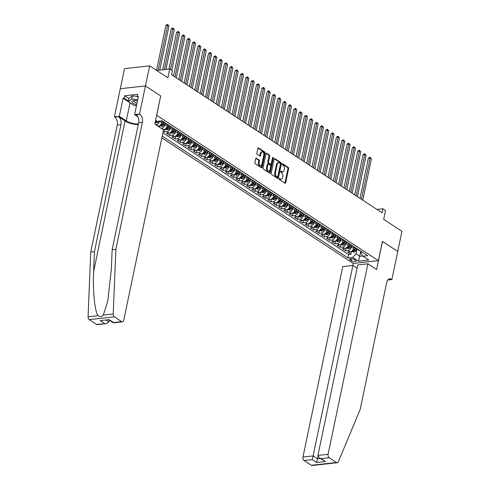 <?xml version="1.0" encoding="UTF-8"?>
<svg xmlns="http://www.w3.org/2000/svg" width="490" height="490" viewBox="0 0 490 490"><rect width="100%" height="100%" fill="white"/><g stroke="black" fill="none" stroke-linecap="round" stroke-linejoin="round"><path stroke-width="0.73" d="M279.165 178.789A0.606 0.38 83.7 0 0 279.416 179.579L284.972 183.223A0.864 0.545 83.7 0 0 285.235 183.297A0.864 0.545 83.7 0 0 285.664 182.782L288.628 168.585A0.864 0.545 83.7 0 0 288.267 167.451L282.712 163.807A0.606 0.38 83.7 0 0 282.479 164.91L283.202 165.381A2.762 1.74 83.7 0 1 284.347 169.001L284.102 170.189A2.762 1.74 83.7 0 1 282.73 171.837A2.762 1.74 83.7 0 1 281.897 171.61L281.18 171.139A0.606 0.38 83.7 0 0 280.948 172.247L281.67 172.719A2.762 1.74 83.7 0 1 282.816 176.339L282.565 177.521A2.762 1.74 83.7 0 1 281.199 179.168A2.762 1.74 83.7 0 1 280.366 178.948L279.649 178.476A0.606 0.38 83.7 0 0 279.165 178.789M256.405 158.166A0.864 0.545 83.7 0 0 256.141 158.099A0.864 0.545 83.7 0 0 255.713 158.613L254.88 162.594A0.864 0.545 83.7 0 0 255.241 163.727L261.415 167.776A0.864 0.545 83.7 0 0 261.672 167.843A0.864 0.545 83.7 0 0 262.101 167.329L265.065 153.131A0.864 0.545 83.7 0 0 264.71 151.998L258.536 147.949A0.864 0.545 83.7 0 0 258.279 147.882A0.864 0.545 83.7 0 0 257.85 148.397L256.846 153.211A0.864 0.545 83.7 0 0 257.201 154.338L259.841 156.071A0.864 0.545 83.7 0 0 260.104 156.138A0.864 0.545 83.7 0 0 260.533 155.624L261.029 153.241A2.309 1.452 83.7 0 1 262.175 151.863A2.309 1.452 83.7 0 1 263.828 155.073L261.874 164.419A2.309 1.452 83.7 0 1 260.729 165.798A2.309 1.452 83.7 0 1 259.075 162.588L259.4 161.026A0.864 0.545 83.7 0 0 259.045 159.899L255.903 158.221M160.665 96.003L156.733 115.279L378.384 260.643L382.414 241.362L397.733 251.407L401.929 231.317L383.676 219.349L385.526 210.504L382.862 208.758L382.022 212.776L171.561 74.75L172.4 70.732L169.736 68.98L156.629 70.438M160.757 95.991L145.438 85.946L149.64 65.856L167.886 77.824L169.736 68.98M271.148 173.264A0.864 0.545 83.7 0 0 271.509 174.391L277.677 178.44A0.864 0.545 83.7 0 0 277.94 178.513A0.864 0.545 83.7 0 0 278.363 177.993L281.334 163.795A0.864 0.545 83.7 0 0 280.972 162.668L274.804 158.619A0.864 0.545 83.7 0 0 274.541 158.546A0.864 0.545 83.7 0 0 274.112 159.066L271.148 173.264M269.543 173.105L263.375 169.062A0.864 0.545 83.7 0 1 263.014 167.929L265.984 153.731A0.864 0.545 83.7 0 1 266.407 153.217A0.864 0.545 83.7 0 1 266.67 153.284L269.31 155.018A0.864 0.545 83.7 0 1 269.671 156.151L268.465 161.908A0.864 0.545 83.7 0 0 268.826 163.035L270.578 164.187A0.864 0.545 83.7 0 0 270.835 164.254A0.864 0.545 83.7 0 0 271.264 163.74L272.514 157.743A0.606 0.38 83.7 0 1 273.249 158.227L270.235 172.664A0.864 0.545 83.7 0 1 269.806 173.178A0.864 0.545 83.7 0 1 269.543 173.105M120.307 88.715L124.503 68.649L149.64 65.856M159.648 125.697L159.366 127.057M163.244 131.216L164.395 131.969L164.977 129.195M170.563 126.745L170.269 128.178A3.516 2.425 123.3 0 1 166.876 131.694L169.007 133.09L166.526 133.366L169.724 135.467L170.306 132.686M175.892 130.242L175.598 131.675A3.516 2.425 123.3 0 1 172.204 135.191L174.336 136.588L171.855 136.863L175.053 138.958L175.634 136.183M181.22 133.733L180.92 135.167A3.516 2.425 123.3 0 1 177.533 138.682L179.665 140.079L177.184 140.354L180.381 142.455L180.963 139.674M186.549 137.231L186.249 138.664A3.516 2.425 123.3 0 1 182.862 142.18L184.993 143.576L182.513 143.852L185.71 145.947L186.292 143.172M191.878 140.722L191.578 142.155A3.516 2.425 123.3 0 1 188.191 145.671L190.322 147.067L187.842 147.343L191.039 149.444L191.621 146.663M197.207 144.219L196.907 145.653A3.516 2.425 123.3 0 1 193.519 149.168L195.651 150.565L193.17 150.84L196.368 152.935L196.949 150.161M202.535 147.71L202.235 149.144A3.516 2.425 123.3 0 1 198.848 152.66L200.98 154.056L198.499 154.332L201.696 156.433L202.272 153.658M207.864 151.208L207.564 152.641A3.516 2.425 123.3 0 1 204.177 156.157L206.308 157.553L203.828 157.829L207.025 159.924L207.601 157.149M213.193 154.699L212.893 156.132A3.516 2.425 123.3 0 1 209.506 159.648L211.637 161.045L209.157 161.32L212.354 163.421L212.93 160.647M218.522 158.196L218.221 159.63A3.516 2.425 123.3 0 1 214.828 163.146L216.96 164.542L214.485 164.818L217.683 166.912L218.258 164.138M223.85 161.688L223.55 163.121A3.516 2.425 123.3 0 1 220.157 166.637L222.289 168.033L219.814 168.309L223.005 170.41L223.587 167.635M229.173 165.185L228.879 166.618A3.516 2.425 123.3 0 1 225.486 170.134L227.617 171.531L225.137 171.806L228.334 173.901L228.916 171.126M234.502 168.676L234.208 170.11A3.516 2.425 123.3 0 1 230.815 173.625L232.946 175.028L230.465 175.304L233.663 177.398L234.245 174.624M239.831 172.174L239.53 173.607A3.516 2.425 123.3 0 1 236.143 177.123L238.275 178.519L235.794 178.795L238.991 180.89L239.573 178.115M245.159 175.665L244.859 177.098A3.516 2.425 123.3 0 1 241.472 180.614L243.604 182.017L241.123 182.292L244.32 184.387L244.902 181.612M250.488 179.162L250.188 180.596A3.516 2.425 123.3 0 1 246.801 184.111L248.932 185.508L246.452 185.784L249.649 187.878L250.231 185.104M255.817 182.654L255.517 184.087A3.516 2.425 123.3 0 1 252.13 187.603L254.261 189.005L251.78 189.281L254.978 191.376L255.56 188.601M261.146 186.151L260.845 187.584A3.516 2.425 123.3 0 1 257.458 191.1L259.59 192.496L257.109 192.772L260.306 194.867L260.888 192.092M266.474 189.642L266.174 191.076A3.516 2.425 123.3 0 1 262.787 194.591L264.918 195.994L262.438 196.27L265.635 198.364L266.211 195.59M271.803 193.14L271.503 194.573A3.516 2.425 123.3 0 1 268.116 198.089L270.247 199.485L267.767 199.761L270.964 201.856L271.54 199.081M277.132 196.631L276.832 198.064A3.516 2.425 123.3 0 1 273.445 201.58L275.57 202.982L273.095 203.258L276.293 205.353L276.868 202.578M282.461 200.128L282.16 201.561A3.516 2.425 123.3 0 1 278.767 205.077L280.899 206.474L278.424 206.749L281.615 208.844L282.197 206.07M287.789 203.62L287.489 205.053A3.516 2.425 123.3 0 1 284.096 208.569L286.227 209.971L283.747 210.247L286.944 212.342L287.526 209.567M293.112 207.117L292.818 208.55A3.516 2.425 123.3 0 1 289.425 212.066L291.556 213.462L289.076 213.738L292.273 215.839L292.855 213.058M298.441 210.608L298.141 212.041A3.516 2.425 123.3 0 1 294.753 215.563L296.885 216.96L294.404 217.235L297.602 219.33L298.183 216.556M303.769 214.106L303.469 215.539A3.516 2.425 123.3 0 1 300.082 219.055L302.214 220.451L299.733 220.727L302.93 222.828L303.512 220.047M309.098 217.597L308.798 219.03A3.516 2.425 123.3 0 1 305.411 222.552L307.542 223.948L305.062 224.224L308.259 226.319L308.841 223.544M314.427 221.094L314.127 222.527A3.516 2.425 123.3 0 1 310.74 226.043L312.871 227.44L310.391 227.715L313.588 229.816L314.17 227.035M319.756 224.592L319.455 226.019A3.516 2.425 123.3 0 1 316.068 229.541L318.2 230.937L315.719 231.213L318.916 233.307L319.498 230.533M325.084 228.083L324.784 229.516A3.516 2.425 123.3 0 1 321.397 233.032L323.529 234.428L321.048 234.704L324.245 236.805L324.821 234.024M330.413 231.58L330.113 233.013A3.516 2.425 123.3 0 1 326.726 236.529L328.857 237.926L326.377 238.201L329.574 240.296L330.15 237.521M335.742 235.071L335.442 236.505A3.516 2.425 123.3 0 1 332.055 240.02L334.18 241.417L331.705 241.693L334.903 243.793L335.479 241.013M341.071 238.569L340.771 240.002A3.516 2.425 123.3 0 1 337.377 243.518L339.509 244.914L337.034 245.19L340.232 247.285L340.807 244.51M346.399 242.06L346.099 243.493A3.516 2.425 123.3 0 1 342.706 247.009L344.838 248.406L342.357 248.681L345.554 250.782L348.035 250.506A3.516 2.425 -56.7 0 0 351.428 246.991L351.722 245.557M346.136 248.001L345.554 250.782M157.976 126.144L158.35 126.102A3.516 2.425 -56.7 0 0 161.743 122.586L162.043 121.153M155.845 124.748L156.218 124.705A3.516 2.425 123.3 0 0 159.611 121.189L159.63 121.085M163.305 129.642L163.678 129.599A3.516 2.425 -56.7 0 0 167.072 126.083L167.366 124.65M161.173 128.239L161.547 128.202A3.516 2.425 123.3 0 0 164.94 124.687L165.24 123.253M169.007 133.09A3.516 2.425 -56.7 0 0 172.4 129.574L172.694 128.141M174.336 136.588A3.516 2.425 -56.7 0 0 177.723 133.072L178.023 131.638M179.665 140.079A3.516 2.425 -56.7 0 0 183.052 136.563L183.352 135.13M184.993 143.576A3.516 2.425 -56.7 0 0 188.381 140.06L188.681 138.627M190.322 147.067A3.516 2.425 -56.7 0 0 193.709 143.552L194.009 142.125M195.651 150.565A3.516 2.425 -56.7 0 0 199.038 147.049L199.338 145.616M200.98 154.056A3.516 2.425 -56.7 0 0 204.367 150.54L204.667 149.113M206.308 157.553A3.516 2.425 -56.7 0 0 209.696 154.038L209.996 152.604M211.637 161.045A3.516 2.425 -56.7 0 0 215.024 157.529L215.324 156.102M216.96 164.542A3.516 2.425 -56.7 0 0 220.353 161.026L220.653 159.593M222.289 168.033A3.516 2.425 -56.7 0 0 225.682 164.518L225.982 163.09M227.617 171.531A3.516 2.425 -56.7 0 0 231.011 168.015L231.305 166.582M232.946 175.028A3.516 2.425 -56.7 0 0 236.333 171.506L236.633 170.079M238.275 178.519A3.516 2.425 -56.7 0 0 241.662 175.004L241.962 173.57M243.604 182.017A3.516 2.425 -56.7 0 0 246.991 178.495L247.291 177.068M248.932 185.508A3.516 2.425 -56.7 0 0 252.319 181.992L252.62 180.559M254.261 189.005A3.516 2.425 -56.7 0 0 257.648 185.483L257.948 184.056M259.59 192.496A3.516 2.425 -56.7 0 0 262.977 188.981L263.277 187.548M264.918 195.994A3.516 2.425 -56.7 0 0 268.306 192.478L268.606 191.045M270.247 199.485A3.516 2.425 -56.7 0 0 273.634 195.969L273.935 194.536M275.57 202.982A3.516 2.425 -56.7 0 0 278.963 199.467L279.263 198.034M280.899 206.474A3.516 2.425 -56.7 0 0 284.292 202.958L284.592 201.525M286.227 209.971A3.516 2.425 -56.7 0 0 289.621 206.455L289.915 205.022M291.556 213.462A3.516 2.425 -56.7 0 0 294.949 209.947L295.243 208.513M296.885 216.96A3.516 2.425 -56.7 0 0 300.272 213.444L300.572 212.011M302.214 220.451A3.516 2.425 -56.7 0 0 305.601 216.935L305.901 215.502M307.542 223.948A3.516 2.425 -56.7 0 0 310.93 220.433L311.23 218.999M312.871 227.44A3.516 2.425 -56.7 0 0 316.258 223.924L316.558 222.491M318.2 230.937A3.516 2.425 -56.7 0 0 321.587 227.421L321.887 225.988M323.529 234.428A3.516 2.425 -56.7 0 0 326.916 230.913L327.216 229.479M328.857 237.926A3.516 2.425 -56.7 0 0 332.245 234.41L332.545 232.977M334.18 241.417A3.516 2.425 -56.7 0 0 337.573 237.901L337.873 236.468M339.509 244.914A3.516 2.425 -56.7 0 0 342.902 241.399L343.202 239.965M344.838 248.406A3.516 2.425 -56.7 0 0 348.231 244.89L348.525 243.463M355.55 260.362L354.374 259.596A2.726 0.98 -168.2 0 0 351.489 258.732A2.726 0.98 -168.2 0 0 349.603 259.271A2.726 0.98 -168.2 0 0 350.166 260.061L351.336 260.833A2.726 0.98 -168.2 0 0 354.221 261.691A2.726 0.98 -168.2 0 0 356.114 261.152A2.726 0.98 -168.2 0 0 355.55 260.362M161.847 137.911L353.247 263.436L378.384 260.643M162.221 136.122L347.906 257.905L352.659 257.373L356.046 253.857L357.051 249.049M155.606 120.222L157.315 121.342L162.074 120.816L367.739 255.7L362.986 256.227L368.848 260.074L358.521 261.219L352.659 257.373M162.925 132.747L348.611 254.524L350.883 254.273L347.686 252.179L350.166 251.903A3.516 2.425 -56.7 0 0 353.56 248.387L353.854 246.954M356.451 248.289A3.516 2.425 -56.7 0 0 357.106 249.085A3.516 2.425 -56.7 0 0 358.092 249.373M357.106 249.085L359.237 250.482A3.516 2.425 -56.7 0 0 360.224 250.77M342.706 247.009L340.232 247.285M337.377 243.518L334.903 243.793M332.055 240.02L329.574 240.296M326.726 236.529L324.245 236.805M321.397 233.032L318.916 233.307M316.068 229.541L313.588 229.816M310.74 226.043L308.259 226.319M305.411 222.552L302.93 222.828M300.082 219.055L297.602 219.33M294.753 215.563L292.273 215.839M289.425 212.066L286.944 212.342M284.096 208.569L281.615 208.844M278.767 205.077L276.293 205.353M273.445 201.58L270.964 201.856M268.116 198.089L265.635 198.364M262.787 194.591L260.306 194.867M257.458 191.1L254.978 191.376M252.13 187.603L249.649 187.878M246.801 184.111L244.32 184.387M241.472 180.614L238.991 180.89M236.143 177.123L233.663 177.398M230.815 173.625L228.334 173.901M225.486 170.134L223.005 170.41M220.157 166.637L217.683 166.912M214.828 163.146L212.354 163.421M209.506 159.648L207.025 159.924M204.177 156.157L201.696 156.433M198.848 152.66L196.368 152.935M193.519 149.168L191.039 149.444M188.191 145.671L185.71 145.947M182.862 142.18L180.381 142.455M177.533 138.682L175.053 138.958M172.204 135.191L169.724 135.467M166.876 131.694L164.395 131.969M356.046 253.857L359.776 256.307L362.802 255.97M360.848 251.18L358.521 261.219M361.32 251.486L360.94 253.312L362.986 256.227M382.862 208.758L376.902 209.42M351.465 251.499L350.883 254.273M348.611 254.524L347.906 257.905M352.763 245.876A3.516 2.425 123.3 0 1 351.777 245.588L353.909 246.991A3.516 2.425 -56.7 0 0 354.895 247.272M347.435 242.385A3.516 2.425 123.3 0 1 346.448 242.097L348.58 243.493A3.516 2.425 -56.7 0 0 349.566 243.781M351.777 245.588A3.516 2.425 123.3 0 1 351.122 244.798M342.112 238.887A3.516 2.425 123.3 0 1 341.12 238.599L343.251 240.002A3.516 2.425 -56.7 0 0 344.237 240.284M346.448 242.097A3.516 2.425 123.3 0 1 345.793 241.3M336.783 235.396A3.516 2.425 123.3 0 1 335.791 235.108L337.922 236.505A3.516 2.425 -56.7 0 0 338.915 236.793M341.12 238.599A3.516 2.425 123.3 0 1 340.464 237.809M331.454 231.899A3.516 2.425 123.3 0 1 330.462 231.611L332.594 233.013A3.516 2.425 -56.7 0 0 333.586 233.295M335.791 235.108A3.516 2.425 123.3 0 1 335.135 234.312M326.126 228.407A3.516 2.425 123.3 0 1 325.133 228.12L327.265 229.516A3.516 2.425 -56.7 0 0 328.257 229.804M330.462 231.611A3.516 2.425 123.3 0 1 329.807 230.821M320.797 224.91A3.516 2.425 123.3 0 1 319.805 224.622L321.936 226.025A3.516 2.425 -56.7 0 0 322.928 226.307M325.133 228.12A3.516 2.425 123.3 0 1 324.478 227.323M315.468 221.419A3.516 2.425 123.3 0 1 314.482 221.131L316.607 222.527A3.516 2.425 -56.7 0 0 317.6 222.815M319.805 224.622A3.516 2.425 123.3 0 1 319.149 223.832M310.139 217.921A3.516 2.425 123.3 0 1 309.153 217.633L311.285 219.03A3.516 2.425 -56.7 0 0 312.271 219.318M314.482 221.131A3.516 2.425 123.3 0 1 313.821 220.335M304.811 214.43A3.516 2.425 123.3 0 1 303.825 214.142L305.956 215.539A3.516 2.425 -56.7 0 0 306.942 215.827M309.153 217.633A3.516 2.425 123.3 0 1 308.492 216.843M299.482 210.933A3.516 2.425 123.3 0 1 298.496 210.645L300.627 212.041A3.516 2.425 -56.7 0 0 301.613 212.329M303.825 214.142A3.516 2.425 123.3 0 1 303.163 213.346M294.153 207.442A3.516 2.425 123.3 0 1 293.167 207.154L295.299 208.55A3.516 2.425 -56.7 0 0 296.285 208.838M298.496 210.645A3.516 2.425 123.3 0 1 297.84 209.855M288.824 203.944A3.516 2.425 123.3 0 1 287.838 203.656L289.97 205.053A3.516 2.425 -56.7 0 0 290.956 205.341M293.167 207.154A3.516 2.425 123.3 0 1 292.512 206.357M283.502 200.447A3.516 2.425 123.3 0 1 282.51 200.165L284.641 201.561A3.516 2.425 -56.7 0 0 285.627 201.849M287.838 203.656A3.516 2.425 123.3 0 1 287.183 202.866M278.173 196.956A3.516 2.425 123.3 0 1 277.181 196.668L279.312 198.064A3.516 2.425 -56.7 0 0 280.305 198.352M282.51 200.165A3.516 2.425 123.3 0 1 281.854 199.369M272.844 193.458A3.516 2.425 123.3 0 1 271.852 193.176L273.983 194.573A3.516 2.425 -56.7 0 0 274.976 194.861M277.181 196.668A3.516 2.425 123.3 0 1 276.525 195.878M267.516 189.967A3.516 2.425 123.3 0 1 266.523 189.679L268.655 191.076A3.516 2.425 -56.7 0 0 269.647 191.363M271.852 193.176A3.516 2.425 123.3 0 1 271.197 192.38M262.187 186.47A3.516 2.425 123.3 0 1 261.195 186.188L263.326 187.584A3.516 2.425 -56.7 0 0 264.318 187.872M266.523 189.679A3.516 2.425 123.3 0 1 265.868 188.889M256.858 182.978A3.516 2.425 123.3 0 1 255.872 182.69L257.997 184.087A3.516 2.425 -56.7 0 0 258.99 184.375M261.195 186.188A3.516 2.425 123.3 0 1 260.539 185.392M251.529 179.481A3.516 2.425 123.3 0 1 250.543 179.199L252.675 180.596A3.516 2.425 -56.7 0 0 253.661 180.883M255.872 182.69A3.516 2.425 123.3 0 1 255.21 181.9M246.201 175.99A3.516 2.425 123.3 0 1 245.214 175.702L247.346 177.098A3.516 2.425 -56.7 0 0 248.332 177.386M250.543 179.199A3.516 2.425 123.3 0 1 249.882 178.403M240.872 172.492A3.516 2.425 123.3 0 1 239.886 172.211L242.017 173.607A3.516 2.425 -56.7 0 0 243.003 173.895M245.214 175.702A3.516 2.425 123.3 0 1 244.553 174.912M235.543 169.001A3.516 2.425 123.3 0 1 234.557 168.713L236.688 170.11A3.516 2.425 -56.7 0 0 237.675 170.398M239.886 172.211A3.516 2.425 123.3 0 1 239.23 171.414M230.214 165.504A3.516 2.425 123.3 0 1 229.228 165.222L231.36 166.618A3.516 2.425 -56.7 0 0 232.346 166.906M234.557 168.713A3.516 2.425 123.3 0 1 233.902 167.923M224.886 162.012A3.516 2.425 123.3 0 1 223.899 161.725L226.031 163.121A3.516 2.425 -56.7 0 0 227.017 163.409M229.228 165.222A3.516 2.425 123.3 0 1 228.573 164.426M219.563 158.515A3.516 2.425 123.3 0 1 218.571 158.227L220.702 159.63A3.516 2.425 -56.7 0 0 221.694 159.911M223.899 161.725A3.516 2.425 123.3 0 1 223.244 160.934M214.234 155.024A3.516 2.425 123.3 0 1 213.242 154.736L215.373 156.132A3.516 2.425 -56.7 0 0 216.366 156.42M218.571 158.227A3.516 2.425 123.3 0 1 217.915 157.437M208.905 151.526A3.516 2.425 123.3 0 1 207.913 151.239L210.045 152.641A3.516 2.425 -56.7 0 0 211.037 152.923M213.242 154.736A3.516 2.425 123.3 0 1 212.587 153.946M203.577 148.035A3.516 2.425 123.3 0 1 202.584 147.747L204.716 149.144A3.516 2.425 -56.7 0 0 205.708 149.432M207.913 151.239A3.516 2.425 123.3 0 1 207.258 150.448M198.248 144.538A3.516 2.425 123.3 0 1 197.256 144.25L199.387 145.653A3.516 2.425 -56.7 0 0 200.379 145.934M202.584 147.747A3.516 2.425 123.3 0 1 201.929 146.951M192.919 141.047A3.516 2.425 123.3 0 1 191.933 140.759L194.065 142.155A3.516 2.425 -56.7 0 0 195.051 142.443M197.256 144.25A3.516 2.425 123.3 0 1 196.6 143.46M187.59 137.549A3.516 2.425 123.3 0 1 186.604 137.261L188.736 138.664A3.516 2.425 -56.7 0 0 189.722 138.946M191.933 140.759A3.516 2.425 123.3 0 1 191.272 139.962M182.262 134.058A3.516 2.425 123.3 0 1 181.275 133.77L183.407 135.167A3.516 2.425 -56.7 0 0 184.393 135.454M186.604 137.261A3.516 2.425 123.3 0 1 185.943 136.471M176.933 130.561A3.516 2.425 123.3 0 1 175.947 130.273L178.078 131.675A3.516 2.425 -56.7 0 0 179.064 131.957M181.275 133.77A3.516 2.425 123.3 0 1 180.62 132.974M171.604 127.069A3.516 2.425 123.3 0 1 170.618 126.781L172.75 128.178A3.516 2.425 -56.7 0 0 173.736 128.466M175.947 130.273A3.516 2.425 123.3 0 1 175.291 129.483M166.275 123.572A3.516 2.425 123.3 0 1 165.289 123.284L167.421 124.687A3.516 2.425 -56.7 0 0 168.407 124.968M170.618 126.781A3.516 2.425 123.3 0 1 169.963 125.985M161.602 120.865L162.092 121.189A3.516 2.425 -56.7 0 0 163.084 121.477M165.289 123.284A3.516 2.425 123.3 0 1 164.634 122.494M155.41 121.146A3.516 2.425 -56.7 0 0 155.912 120.418M279.19 178.697L279.686 179.022A2.762 1.74 83.7 0 0 280.519 179.248L281.199 179.168M282.73 171.837L282.05 171.91A2.762 1.74 83.7 0 1 281.217 171.69L280.721 171.365M284.862 183.156A0.864 0.545 83.7 0 0 284.984 182.856L287.949 168.658A0.864 0.545 83.7 0 0 287.587 167.525L282.258 164.028M277.567 178.372A0.864 0.545 83.7 0 0 277.683 178.072L280.654 163.874A0.864 0.545 83.7 0 0 280.292 162.741L274.229 158.766M277.334 176.957A0.606 0.38 83.7 0 0 277.812 176.645L280.421 164.187A0.606 0.38 83.7 0 0 280.17 163.391L279.41 162.894A2.762 1.74 83.7 0 0 278.577 162.674A2.762 1.74 83.7 0 0 277.205 164.321L275.429 172.841A2.762 1.74 83.7 0 0 276.574 176.461L277.334 176.957L276.654 177.037A0.606 0.38 83.7 0 0 277.003 176.994M278.577 162.674L277.897 162.747A2.762 1.74 83.7 0 0 276.532 164.395L277.205 164.321M276.654 177.037L275.894 176.535A2.762 1.74 83.7 0 1 274.749 172.915L276.532 164.395M266.101 153.431L268.63 155.091L269.31 155.018M270.835 164.254L270.155 164.334A0.864 0.545 83.7 0 1 269.898 164.26L268.146 163.115A0.864 0.545 83.7 0 1 267.785 161.982L268.992 156.224A0.864 0.545 83.7 0 0 268.63 155.091M269.439 173.037A0.864 0.545 83.7 0 0 269.555 172.737L272.569 158.301A0.606 0.38 83.7 0 0 272.514 157.762M267.215 167.88A2.309 1.452 83.7 0 0 268.869 171.096A2.309 1.452 83.7 0 0 270.014 169.718L270.701 166.422A0.864 0.545 83.7 0 0 270.345 165.289L268.594 164.144A0.864 0.545 83.7 0 0 268.33 164.07A0.864 0.545 83.7 0 0 267.908 164.591L267.215 167.88L266.536 167.96A2.309 1.452 83.7 0 0 268.189 171.169L268.869 171.096M267.914 164.217A0.864 0.545 83.7 0 0 267.656 164.15A0.864 0.545 83.7 0 0 267.228 164.665L267.908 164.591M266.536 167.96L267.228 164.665M260.729 165.798L260.049 165.877A2.309 1.452 83.7 0 1 258.395 162.662L258.72 161.106A0.864 0.545 83.7 0 0 258.365 159.973L255.829 158.313M262.175 151.863L261.495 151.937A2.309 1.452 83.7 0 0 260.349 153.315L261.029 153.241M259.737 155.998A0.864 0.545 83.7 0 0 259.853 155.704L260.349 153.315M261.305 167.703A0.864 0.545 83.7 0 0 261.421 167.402L264.386 153.205A0.864 0.545 83.7 0 0 264.03 152.072L257.967 148.096M351.404 251.456L354.043 252.148A2.334 1.605 -56.7 0 0 355.863 250.8L356.965 248.981M353.529 248.516L354.331 247.187M362.79 200.165L371.414 158.889L370.079 158.013L368.382 158.203L359.997 198.334M355.464 247.646L354.215 249.716A2.334 1.605 123.3 0 1 352.923 250.911L353.566 251.327A2.334 1.605 -56.7 0 0 354.852 250.139L356.108 248.069M368.382 158.203L369.509 157.364L370.189 157.29L370.079 158.013L361.455 199.289M370.189 157.29L371.414 158.889M137.512 100.72A5.715 2.052 -168.2 0 0 133.623 100.603A5.715 2.052 -168.2 0 0 131.957 102.104A5.715 2.052 -168.2 0 0 136.673 104.725M134.474 100.505A3.914 1.403 -168.2 0 0 133.88 101.063A3.914 1.403 -168.2 0 0 133.911 101.375A3.914 1.403 -168.2 0 0 137.004 103.139M136.471 105.718L134.04 105.405L128.288 101.632L128.962 98.417L132.435 95.826L137.341 96.457M128.288 101.632L131.761 99.041L137.702 99.801M132.435 95.826L131.761 99.041M357.045 268.189L352.898 265.47L342.743 266.603L302.955 457.06L313.11 455.933L317.532 458.83L320.276 458.524M352.898 265.47L313.11 455.933L312.167 459.614L304.045 460.52L311.322 465.286L336.459 462.499A2.64 1.66 83.7 0 0 337.255 462.707A2.64 1.66 83.7 0 0 338.394 461.678L360.156 409.511L386.684 282.534A6.156 3.877 -96.3 0 1 389.734 278.865A6.156 3.877 -96.3 0 1 391.59 279.355L391.884 279.551L397.757 251.425L382.402 241.423M382.494 241.411L376.614 269.537L367.88 263.81L328.092 454.267A2.64 1.66 83.7 0 0 329.182 457.727L336.459 462.499M391.884 279.551L387.81 280.004M353.339 263.43L352.91 265.482M367.88 263.81L357.724 264.937L317.93 455.394L328.092 454.267M337.255 462.707L312.118 465.5A2.64 1.66 -96.3 0 1 311.322 465.286M304.045 460.52A2.64 1.66 -96.3 0 1 302.955 457.06M318.035 456.429L316.589 462.517L312.167 459.614M329.182 457.727L321.066 458.628L319.333 457.905L317.93 455.394M321.066 458.628L325.489 461.531L319.333 457.905M96.512 324.411L106.367 323.614L97.308 324.625A2.64 1.66 -96.3 0 1 96.512 324.411L89.241 319.639A2.64 1.66 -96.3 0 1 88.071 316.791L90.724 252.081L94.441 251.67L120.969 124.699A6.156 3.877 83.7 0 0 118.415 116.626L125.073 120.993A11.454 4.11 -168.2 0 0 138.266 124.662M94.441 251.67L93.627 271.509C92.671 290.497 94.742 311.352 98.012 315.683C99.893 317.079 101.644 316.883 103.267 315.101L107.714 301.479L111.328 269.543L112.143 249.704L138.664 122.733A6.156 3.877 83.7 0 0 136.11 114.66L139.834 114.244L139.54 114.054L145.414 85.928L160.677 95.936L154.803 124.068L163.544 129.795L123.749 320.258A2.64 1.66 83.7 0 1 122.445 321.832A2.64 1.66 83.7 0 1 121.649 321.618L114.378 316.846L89.241 319.639M90.724 252.081L117.251 125.109A6.156 3.877 83.7 0 0 114.697 117.037L114.403 116.847L120.277 88.721L145.414 85.928M112.143 249.704L115.861 249.294L142.388 122.316A6.156 3.877 83.7 0 0 139.834 114.244M103.267 315.101L113.208 313.998L115.861 249.294M131.106 103.482A9.898 3.553 11.8 0 1 130.04 102.857L123.088 98.3L124.172 98.178L128.429 100.965M138.223 97.332L137.286 96.72L137.788 94.313L124.681 95.764L124.172 98.178M137.286 96.72L138.376 96.597L134.615 114.599L139.54 114.054M114.403 116.847L119.327 116.302L126.279 120.859A9.898 3.553 -168.2 0 0 138.394 124.031M123.088 98.3L119.327 116.302M109.16 320.068L108.774 321.918L106.367 323.614M137.874 116.743L134.615 114.599M113.208 313.998A2.64 1.66 83.7 0 0 114.378 316.846M124.681 95.764L128.931 98.557M104.633 323.51L100.211 320.607L109.111 319.621L113.533 322.518L113.386 322.837L108.958 319.939M346.075 247.965L348.715 248.657A2.334 1.605 -56.7 0 0 350.534 247.309L351.636 245.49M348.2 245.018L349.002 243.695M357.461 196.668L366.085 155.391L364.75 154.522L363.053 154.705L354.668 194.836M350.136 244.155L348.886 246.225A2.334 1.605 123.3 0 1 347.594 247.413L348.237 247.836A2.334 1.605 -56.7 0 0 349.523 246.642L350.779 244.571M363.053 154.705L364.18 153.866L364.86 153.793L364.75 154.522L356.126 195.798M364.86 153.793L366.085 155.391M340.746 244.467L343.392 245.159A2.334 1.605 -56.7 0 0 345.211 243.812L346.308 241.993M342.871 241.527L343.674 240.198M352.132 193.176L360.756 151.9L359.421 151.024L357.724 151.214L349.339 191.345M344.807 240.657L343.557 242.728A2.334 1.605 123.3 0 1 342.265 243.922L342.908 244.339A2.334 1.605 -56.7 0 0 344.194 243.15L345.45 241.08M357.724 151.214L358.852 150.375L359.531 150.301L359.421 151.024L350.797 192.3M359.531 150.301L360.756 151.9M335.417 240.976L338.063 241.668A2.334 1.605 -56.7 0 0 339.882 240.321L340.979 238.501M337.543 238.03L338.345 236.707M346.804 189.679L355.428 148.403L354.092 147.533L352.396 147.717L344.011 187.848M339.484 237.166L338.229 239.236A2.334 1.605 123.3 0 1 336.936 240.425L337.579 240.847A2.334 1.605 -56.7 0 0 338.866 239.653L340.121 237.583M352.396 147.717L353.523 146.878L354.203 146.804L354.092 147.533L345.474 188.809M354.203 146.804L355.428 148.403M330.089 237.479L332.735 238.171A2.334 1.605 -56.7 0 0 334.554 236.823L335.65 235.004M332.214 234.539L333.016 233.209M341.475 186.188L350.099 144.911L348.764 144.036L347.067 144.225L338.682 184.356M334.156 233.669L332.9 235.739A2.334 1.605 123.3 0 1 331.614 236.933L332.251 237.35A2.334 1.605 -56.7 0 0 333.537 236.162L334.793 234.091M347.067 144.225L348.194 143.386L348.874 143.313L348.764 144.036L340.146 185.312M348.874 143.313L350.099 144.911M324.76 233.987L327.406 234.679A2.334 1.605 -56.7 0 0 329.225 233.332L330.327 231.513M326.885 231.041L327.688 229.718M336.146 182.69L344.77 141.414L343.441 140.544L341.738 140.728L333.353 180.859M328.827 230.178L327.571 232.248A2.334 1.605 123.3 0 1 326.285 233.436L326.922 233.859A2.334 1.605 -56.7 0 0 328.214 232.664L329.464 230.594M341.738 140.728L343.545 139.815L343.441 140.544L334.817 181.815M343.545 139.815L344.77 141.414M319.437 230.49L322.077 231.182A2.334 1.605 -56.7 0 0 323.896 229.835L324.999 228.015M321.556 227.55L322.359 226.221M330.817 179.199L339.441 137.923L338.112 137.047L336.41 137.237L328.031 177.368M323.498 226.68L322.242 228.75A2.334 1.605 123.3 0 1 320.956 229.945L321.593 230.361A2.334 1.605 -56.7 0 0 322.885 229.173L324.135 227.103M336.41 137.237L337.537 136.398L338.216 136.324L338.112 137.047L329.488 178.323M338.216 136.324L339.441 137.923M314.108 226.999L316.748 227.691A2.334 1.605 -56.7 0 0 318.567 226.337L319.67 224.524M316.228 224.053L317.03 222.73M325.489 175.702L334.113 134.425L332.784 133.556L331.081 133.739L322.702 173.87M318.169 223.189L316.914 225.259A2.334 1.605 123.3 0 1 315.627 226.447L316.264 226.87A2.334 1.605 -56.7 0 0 317.557 225.676L318.806 223.605M331.081 133.739L332.888 132.827L332.784 133.556L324.16 174.826M332.888 132.827L334.113 134.425M308.78 223.501L311.42 224.193A2.334 1.605 -56.7 0 0 313.239 222.846L314.341 221.027M310.905 220.561L311.707 219.232M320.16 172.211L328.784 130.934L327.455 130.058L325.752 130.248L317.373 170.379M312.841 219.692L311.585 221.762A2.334 1.605 123.3 0 1 310.299 222.956L310.936 223.373A2.334 1.605 -56.7 0 0 312.228 222.184L313.478 220.114M325.752 130.248L326.885 129.409L327.559 129.335L327.455 130.058L318.831 171.335M327.559 129.335L328.784 130.934M303.451 220.01L306.091 220.696A2.334 1.605 -56.7 0 0 307.91 219.349L309.012 217.536M305.576 217.064L306.379 215.741M314.837 168.713L323.455 127.437L322.126 126.567L320.429 126.751L312.044 166.882M307.512 216.2L306.262 218.271A2.334 1.605 123.3 0 1 304.97 219.459L305.607 219.881A2.334 1.605 -56.7 0 0 306.899 218.687L308.149 216.617M320.429 126.751L321.556 125.912L322.236 125.838L322.126 126.567L313.502 167.837M322.236 125.838L323.455 127.437M298.122 216.513L300.762 217.205A2.334 1.605 -56.7 0 0 302.581 215.857L303.684 214.038M300.248 213.567L301.05 212.244M309.509 165.222L318.126 123.946L316.797 123.07L315.101 123.26L306.716 163.391M302.183 212.703L300.934 214.773A2.334 1.605 123.3 0 1 299.641 215.968L300.284 216.384A2.334 1.605 -56.7 0 0 301.571 215.196L302.826 213.126M315.101 123.26L316.908 122.341L316.797 123.07L308.173 164.346M316.908 122.341L318.126 123.946M292.793 213.021L295.433 213.707A2.334 1.605 -56.7 0 0 297.252 212.36L298.355 210.547M294.919 210.075L295.721 208.752M304.18 161.725L312.804 120.448L311.469 119.572L309.772 119.762L301.387 159.893M296.854 209.212L295.605 211.282A2.334 1.605 123.3 0 1 294.312 212.47L294.956 212.893A2.334 1.605 -56.7 0 0 296.242 211.698L297.497 209.628M309.772 119.762L310.899 118.923L311.579 118.85L311.469 119.572L302.845 160.849M311.579 118.85L312.804 120.448M287.465 209.524L290.105 210.216A2.334 1.605 -56.7 0 0 291.924 208.869L293.026 207.05M289.59 206.578L290.392 205.255M298.851 158.227L307.475 116.957L306.14 116.081L304.443 116.271L296.058 156.402M291.526 205.714L290.276 207.785A2.334 1.605 123.3 0 1 288.984 208.979L289.627 209.395A2.334 1.605 -56.7 0 0 290.913 208.201L292.169 206.137M304.443 116.271L306.25 115.352L306.14 116.081L297.516 157.357M306.25 115.352L307.475 116.957M282.136 206.033L284.776 206.719A2.334 1.605 -56.7 0 0 286.601 205.371L287.697 203.558M284.261 203.087L285.064 201.757M293.522 154.736L302.146 113.46L300.811 112.584L299.114 112.774L290.729 152.905M286.197 202.223L284.947 204.293A2.334 1.605 123.3 0 1 283.655 205.482L284.298 205.904A2.334 1.605 -56.7 0 0 285.584 204.71L286.84 202.639M299.114 112.774L300.241 111.934L300.921 111.861L300.811 112.584L292.187 153.86M300.921 111.861L302.146 113.46M276.807 202.535L279.453 203.228A2.334 1.605 -56.7 0 0 281.272 201.88L282.369 200.061M278.933 199.589L279.735 198.266M288.194 151.239L296.818 109.968L295.482 109.092L293.786 109.282L285.401 149.413M280.874 198.726L279.618 200.796A2.334 1.605 123.3 0 1 278.326 201.99L278.969 202.407A2.334 1.605 -56.7 0 0 280.256 201.212L281.511 199.148M293.786 109.282L295.593 108.364L295.482 109.092L286.858 150.369M295.593 108.364L296.818 109.968M271.478 199.044L274.124 199.73A2.334 1.605 -56.7 0 0 275.944 198.383L277.04 196.57M273.604 196.098L274.406 194.769M282.865 147.747L291.489 106.471L290.154 105.595L288.457 105.785L280.072 145.916M275.545 195.234L274.29 197.299A2.334 1.605 123.3 0 1 273.004 198.493L273.641 198.916A2.334 1.605 -56.7 0 0 274.927 197.721L276.182 195.651M288.457 105.785L289.584 104.946L290.264 104.872L290.154 105.595L281.536 146.871M290.264 104.872L291.489 106.471M266.15 195.547L268.796 196.239A2.334 1.605 -56.7 0 0 270.615 194.891L271.717 193.072M268.275 192.601L269.077 191.278M277.536 144.25L286.16 102.98L284.825 102.104L283.128 102.294L274.743 142.425M270.217 191.737L268.961 193.807A2.334 1.605 123.3 0 1 267.675 195.002L268.312 195.418A2.334 1.605 -56.7 0 0 269.604 194.224L270.854 192.16M283.128 102.294L284.935 101.375L284.825 102.104L276.207 143.38M284.935 101.375L286.16 102.98M260.827 192.056L263.467 192.742A2.334 1.605 -56.7 0 0 265.286 191.394L266.389 189.575M262.946 189.109L263.749 187.78M272.207 140.759L280.831 99.482L279.502 98.606L277.799 98.796L269.42 138.927M264.888 188.246L263.632 190.31A2.334 1.605 123.3 0 1 262.346 191.504L262.983 191.927A2.334 1.605 -56.7 0 0 264.275 190.732L265.525 188.662M277.799 98.796L278.926 97.957L279.606 97.884L279.502 98.606L270.878 139.883M279.606 97.884L280.831 99.482M255.498 188.558L258.138 189.25A2.334 1.605 -56.7 0 0 259.957 187.903L261.06 186.084M257.618 185.612L258.42 184.289M266.879 137.261L275.503 95.991L274.173 95.115L272.471 95.305L264.092 135.436M259.559 184.748L258.304 186.819A2.334 1.605 123.3 0 1 257.017 188.013L257.654 188.43A2.334 1.605 -56.7 0 0 258.947 187.235L260.196 185.171M272.471 95.305L274.278 94.386L274.173 95.115L265.549 136.392M274.278 94.386L275.503 95.991M250.17 185.067L252.809 185.753A2.334 1.605 -56.7 0 0 254.629 184.405L255.731 182.586M252.295 182.121L253.097 180.792M261.55 133.77L270.174 92.494L268.845 91.618L267.142 91.808L258.763 131.939M254.23 181.257L252.975 183.321A2.334 1.605 123.3 0 1 251.689 184.516L252.326 184.938A2.334 1.605 -56.7 0 0 253.618 183.744L254.867 181.674M267.142 91.808L268.275 90.969L268.949 90.895L268.845 91.618L260.221 132.894M268.949 90.895L270.174 92.494M244.841 181.57L247.481 182.262A2.334 1.605 -56.7 0 0 249.3 180.914L250.402 179.095M246.966 178.623L247.769 177.3M256.221 130.273L264.845 88.996L263.516 88.127L261.819 88.316L253.434 128.441M248.902 177.76L247.652 179.83A2.334 1.605 123.3 0 1 246.36 181.024L246.997 181.441A2.334 1.605 -56.7 0 0 248.289 180.246L249.539 178.176M261.819 88.316L263.626 87.398L263.516 88.127L254.892 129.403M263.626 87.398L264.845 88.996M239.512 178.078L242.152 178.764A2.334 1.605 -56.7 0 0 243.971 177.417L245.074 175.598M241.637 175.132L242.44 173.803M250.898 126.781L259.516 85.505L258.187 84.629L256.49 84.819L248.105 124.95M243.573 174.262L242.323 176.333A2.334 1.605 123.3 0 1 241.031 177.527L241.668 177.944A2.334 1.605 -56.7 0 0 242.96 176.755L244.216 174.685M256.49 84.819L257.618 83.98L258.297 83.906L258.187 84.629L249.563 125.906M258.297 83.906L259.516 85.505M234.183 174.581L236.823 175.273A2.334 1.605 -56.7 0 0 238.642 173.925L239.745 172.106M236.309 171.635L237.111 170.312M245.57 123.284L254.188 82.008L252.858 81.138L251.162 81.328L242.777 121.453M238.244 170.771L236.995 172.841A2.334 1.605 123.3 0 1 235.702 174.03L236.345 174.452A2.334 1.605 -56.7 0 0 237.632 173.258L238.887 171.188M251.162 81.328L252.969 80.409L252.858 81.138L244.234 122.414M252.969 80.409L254.188 82.008M228.855 171.09L231.494 171.776A2.334 1.605 -56.7 0 0 233.314 170.428L234.416 168.609M230.98 168.143L231.782 166.814M240.241 119.793L248.865 78.516L247.53 77.641L245.833 77.83L237.448 117.961M232.915 167.274L231.666 169.344A2.334 1.605 123.3 0 1 230.374 170.538L231.017 170.955A2.334 1.605 -56.7 0 0 232.303 169.767L233.559 167.696M245.833 77.83L246.96 76.991L247.64 76.918L247.53 77.641L238.906 118.917M247.64 76.918L248.865 78.516M223.526 167.592L226.166 168.284A2.334 1.605 -56.7 0 0 227.991 166.937L229.087 165.118M225.651 164.646L226.454 163.323M234.912 116.295L243.536 75.019L242.201 74.149L240.504 74.339L232.119 114.464M227.587 163.782L226.337 165.853A2.334 1.605 123.3 0 1 225.045 167.041L225.688 167.464A2.334 1.605 -56.7 0 0 226.974 166.269L228.23 164.199M240.504 74.339L242.311 73.42L242.201 74.149L233.577 115.426M242.311 73.42L243.536 75.019M218.197 164.101L220.843 164.787A2.334 1.605 -56.7 0 0 222.662 163.44L223.758 161.62M220.322 161.155L221.125 159.826M229.583 112.804L238.207 71.528L236.872 70.652L235.175 70.842L226.79 110.973M222.258 160.285L221.008 162.355A2.334 1.605 123.3 0 1 219.716 163.55L220.359 163.966A2.334 1.605 -56.7 0 0 221.645 162.778L222.901 160.708M235.175 70.842L236.303 70.003L236.982 69.929L236.872 70.652L228.248 111.928M236.982 69.929L238.207 71.528M212.868 160.604L215.514 161.296A2.334 1.605 -56.7 0 0 217.333 159.948L218.43 158.129M214.994 157.657L215.796 156.335M224.255 109.307L232.879 68.03L231.543 67.161L229.847 67.35L221.462 107.475M216.935 156.794L215.68 158.864A2.334 1.605 123.3 0 1 214.393 160.052L215.03 160.475A2.334 1.605 -56.7 0 0 216.317 159.281L217.572 157.21M229.847 67.35L231.654 66.432L231.543 67.161L222.925 108.437M231.654 66.432L232.879 68.03M207.54 157.112L210.186 157.798A2.334 1.605 -56.7 0 0 212.005 156.451L213.101 154.632M209.665 154.166L210.467 152.837M218.926 105.816L227.55 64.539L226.215 63.663L224.518 63.853L216.133 103.984M211.607 153.297L210.351 155.367A2.334 1.605 123.3 0 1 209.065 156.561L209.702 156.978A2.334 1.605 -56.7 0 0 210.994 155.789L212.244 153.719M224.518 63.853L225.645 63.014L226.325 62.941L226.215 63.663L217.597 104.94M226.325 62.941L227.55 64.539M202.217 153.615L204.857 154.307A2.334 1.605 -56.7 0 0 206.676 152.96L207.778 151.141M204.336 150.669L205.139 149.346M213.597 102.318L222.221 61.042L220.892 60.172L219.189 60.362L210.81 100.487M206.278 149.805L205.022 151.876A2.334 1.605 123.3 0 1 203.736 153.064L204.373 153.486A2.334 1.605 -56.7 0 0 205.665 152.292L206.915 150.222M219.189 60.362L220.316 59.517L220.996 59.443L220.892 60.172L212.268 101.448M220.996 59.443L222.221 61.042M196.888 150.118L199.528 150.81A2.334 1.605 -56.7 0 0 201.347 149.462L202.45 147.643M199.007 147.178L199.81 145.849M208.268 98.827L216.892 57.55L215.563 56.675L213.861 56.865L205.482 96.996M200.949 146.308L199.693 148.378A2.334 1.605 123.3 0 1 198.407 149.572L199.044 149.989A2.334 1.605 -56.7 0 0 200.337 148.801L201.586 146.731M213.861 56.865L214.988 56.025L215.667 55.952L215.563 56.675L206.939 97.951M215.667 55.952L216.892 57.55M191.559 146.626L194.199 147.319A2.334 1.605 -56.7 0 0 196.018 145.971L197.121 144.152M193.685 143.68L194.487 142.357M202.94 95.329L211.564 54.053L210.235 53.183L208.532 53.367L200.153 93.498M195.62 142.817L194.365 144.887A2.334 1.605 123.3 0 1 193.078 146.075L193.715 146.498A2.334 1.605 -56.7 0 0 195.008 145.303L196.257 143.233M208.532 53.367L210.339 52.455L210.235 53.183L201.611 94.46M210.339 52.455L211.564 54.053M186.231 143.129L188.871 143.821A2.334 1.605 -56.7 0 0 190.69 142.474L191.792 140.655M188.356 140.189L189.158 138.86M197.611 91.838L206.235 50.562L204.906 49.686L203.209 49.876L194.824 90.007M190.292 139.319L189.036 141.389A2.334 1.605 123.3 0 1 187.75 142.584L188.387 143A2.334 1.605 -56.7 0 0 189.679 141.812L190.929 139.742M203.209 49.876L204.336 49.037L205.016 48.963L204.906 49.686L196.282 90.962M205.016 48.963L206.235 50.562M180.902 139.638L183.542 140.33A2.334 1.605 -56.7 0 0 185.361 138.982L186.463 137.163M183.027 136.692L183.83 135.369M192.288 88.341L200.906 47.065L199.577 46.195L197.88 46.379L189.495 86.51M184.963 135.828L183.713 137.898A2.334 1.605 123.3 0 1 182.421 139.087L183.058 139.509A2.334 1.605 -56.7 0 0 184.35 138.315L185.6 136.245M197.88 46.379L199.007 45.539L199.687 45.466L199.577 46.195L190.953 87.471M199.687 45.466L200.906 47.065M175.573 136.14L178.213 136.833A2.334 1.605 -56.7 0 0 180.032 135.485L181.135 133.666M177.699 133.2L178.501 131.871M186.96 84.85L195.577 43.573L194.248 42.697L192.552 42.887L184.167 83.018M179.634 132.331L178.385 134.401A2.334 1.605 123.3 0 1 177.092 135.595L177.735 136.012A2.334 1.605 -56.7 0 0 179.022 134.824L180.277 132.753M192.552 42.887L193.679 42.048L194.359 41.975L194.248 42.697L185.624 83.974M194.359 41.975L195.577 43.573M170.244 132.649L172.884 133.341A2.334 1.605 -56.7 0 0 174.703 131.994L175.806 130.175M172.37 129.703L173.172 128.38M181.631 81.352L190.255 40.076L188.919 39.206L187.223 39.39L178.838 79.521M174.305 128.839L173.056 130.91A2.334 1.605 123.3 0 1 171.763 132.098L172.407 132.521A2.334 1.605 -56.7 0 0 173.693 131.326L174.948 129.256M187.223 39.39L188.35 38.551L189.03 38.477L188.919 39.206L180.296 80.476M189.03 38.477L190.255 40.076M164.916 129.152L167.556 129.844A2.334 1.605 -56.7 0 0 169.381 128.496L170.477 126.677M167.041 126.212L167.843 124.883M176.302 77.861L184.926 36.585L183.591 35.709L181.894 35.899L173.509 76.03M168.977 125.342L167.727 127.412A2.334 1.605 123.3 0 1 166.435 128.607L167.078 129.023A2.334 1.605 -56.7 0 0 168.364 127.835L169.62 125.765M181.894 35.899L183.021 35.06L183.701 34.986L183.591 35.709L174.967 76.985M183.701 34.986L184.926 36.585M159.587 125.661L162.233 126.353A2.334 1.605 -56.7 0 0 164.052 124.999L165.148 123.186M161.712 122.714L162.515 121.391M171.812 70.346L179.597 33.087L178.262 32.218L176.565 32.401L168.903 69.078M163.648 121.851L162.398 123.921A2.334 1.605 123.3 0 1 161.106 125.109L161.749 125.532A2.334 1.605 -56.7 0 0 163.035 124.338L164.291 122.267M176.565 32.401L177.692 31.562L178.372 31.489L178.262 32.218L170.477 69.47M178.372 31.489L179.597 33.087M155.097 122.665L156.904 122.855A2.334 1.605 -56.7 0 0 158.723 121.508L158.932 121.165M165.951 69.402L174.268 29.596L172.933 28.72L171.237 28.91L162.704 69.764M156.69 120.932A2.334 1.605 123.3 0 1 155.783 121.618L156.42 122.035A2.334 1.605 -56.7 0 0 157.345 121.342M171.237 28.91L172.364 28.071L173.043 27.997L172.933 28.72L164.401 69.574M173.043 27.997L174.268 29.596M159.746 70.095L168.94 26.099L167.605 25.229L165.908 25.413L156.518 70.364M165.908 25.413L167.035 24.573L167.715 24.5L167.605 25.229L158.196 70.266M167.715 24.5L168.94 26.099M159.611 121.189L161.743 122.586M164.94 124.687L167.072 126.083M170.269 128.178L172.4 129.574M175.598 131.675L177.723 133.072M180.92 135.167L183.052 136.563M186.249 138.664L188.381 140.06M191.578 142.155L193.709 143.552M196.907 145.653L199.038 147.049M202.235 149.144L204.367 150.54M207.564 152.641L209.696 154.038M212.893 156.132L215.024 157.529M218.221 159.63L220.353 161.026M223.55 163.121L225.682 164.518M228.879 166.618L231.011 168.015M234.208 170.11L236.333 171.506M239.53 173.607L241.662 175.004M244.859 177.098L246.991 178.495M250.188 180.596L252.319 181.992M255.517 184.087L257.648 185.483M260.845 187.584L262.977 188.981M266.174 191.076L268.306 192.478M271.503 194.573L273.634 195.969M276.832 198.064L278.963 199.467M282.16 201.561L284.292 202.958M287.489 205.053L289.621 206.455M292.818 208.55L294.949 209.947M298.141 212.041L300.272 213.444M303.469 215.539L305.601 216.935M308.798 219.03L310.93 220.433M314.127 222.527L316.258 223.924M319.455 226.019L321.587 227.421M324.784 229.516L326.916 230.913M330.113 233.013L332.245 234.41M335.442 236.505L337.573 237.901M340.771 240.002L342.902 241.399M346.099 243.493L348.231 244.89M351.428 246.991L353.56 248.387M348.035 250.506L350.166 251.903M161.547 128.202L163.678 129.599M156.218 124.705L158.35 126.102M351.771 258.757L351.336 260.833M350.436 258.769L350.166 260.061M279.686 179.022L280.366 178.948M280.831 171.182L281.18 171.139M281.217 171.69L281.897 171.61M282.363 163.844L282.712 163.807M287.587 167.525L288.267 167.451M287.949 168.658L288.628 168.585M284.984 182.856L285.664 182.782M279.3 178.513L279.649 178.476M274.302 158.674L274.804 158.619M280.292 162.741L280.972 162.668M280.654 163.874L281.334 163.795M277.683 178.072L278.363 177.993M274.749 172.915L275.429 172.841M275.894 176.535L276.574 176.461M266.168 153.339L266.67 153.284M268.992 156.224L269.671 156.151M267.785 161.982L268.465 161.908M268.146 163.115L268.826 163.035M269.898 164.26L270.578 164.187M272.569 158.301L273.249 158.227M269.555 172.737L270.235 172.664M258.365 159.973L259.045 159.899M258.72 161.106L259.4 161.026M258.395 162.662L259.075 162.588M259.853 155.704L260.533 155.624M258.04 148.005L258.536 147.949M264.03 152.072L264.71 151.998M264.386 153.205L265.065 153.131M261.421 167.402L262.101 167.329M352.12 250.911L354.001 252.142M354.852 250.139L355.863 250.8M353.327 249.134L354.215 249.716M353.78 250.286L353.566 251.327M325.489 461.531L316.589 462.517M388.031 279.753L391.59 279.355M93.627 271.509L125.073 120.993M138.664 122.733L142.388 122.316M120.969 124.699L117.251 125.109M100.211 320.607L109.111 319.621M113.533 322.518L121.649 321.618M88.071 316.791L98.012 315.683M118.415 116.626L114.697 117.037M130.04 102.857L126.279 120.859M106.214 320.24L108.774 321.918M346.791 247.419L348.672 248.65M349.523 246.642L350.534 247.309M347.998 245.643L348.886 246.225M348.451 246.789L348.237 247.836M341.463 243.922L343.343 245.153M344.194 243.15L345.211 243.812M342.669 242.146L343.557 242.728M343.123 243.297L342.908 244.339M336.134 240.431L338.014 241.662M338.866 239.653L339.882 240.321M337.341 238.655L338.229 239.236M337.794 239.8L337.579 240.847M330.805 236.933L332.685 238.165M333.537 236.162L334.554 236.823M332.018 235.157L332.9 235.739M332.471 236.309L332.251 237.35M325.476 233.442L327.357 234.673M328.214 232.664L329.225 233.332M326.689 231.666L327.571 232.248M327.142 232.811L326.922 233.859M320.148 229.945L322.028 231.176M322.885 229.173L323.896 229.835M321.36 228.168L322.242 228.75M321.814 229.32L321.593 230.361M314.819 226.454L316.699 227.685M317.557 225.676L318.567 226.337M316.032 224.677L316.914 225.259M316.485 225.823L316.264 226.87M309.496 222.956L311.371 224.187M312.228 222.184L313.239 222.846M310.703 221.18L311.585 221.762M311.156 222.331L310.936 223.373M304.168 219.465L306.042 220.696M306.899 218.687L307.91 219.349M305.374 217.689L306.262 218.271M305.827 218.834L305.607 219.881M298.839 215.968L300.713 217.199M301.571 215.196L302.581 215.857M300.045 214.191L300.934 214.773M300.499 215.343L300.284 216.384M293.51 212.476L295.39 213.707M296.242 211.698L297.252 212.36M294.717 210.7L295.605 211.282M295.17 211.845L294.956 212.893M288.181 208.979L290.062 210.21M290.913 208.201L291.924 208.869M289.388 207.203L290.276 207.785M289.841 208.354L289.627 209.395M282.853 205.482L284.733 206.719M285.584 204.71L286.601 205.371M284.059 203.711L284.947 204.293M284.512 204.857L284.298 205.904M277.524 201.99L279.404 203.221M280.256 201.212L281.272 201.88M278.73 200.214L279.618 200.796M279.184 201.365L278.969 202.407M272.195 198.493L274.075 199.73M274.927 197.721L275.944 198.383M273.408 196.723L274.29 197.299M273.861 197.868L273.641 198.916M266.866 195.002L268.747 196.233M269.604 194.224L270.615 194.891M268.079 193.225L268.961 193.807M268.532 194.377L268.312 195.418M261.538 191.504L263.418 192.742M264.275 190.732L265.286 191.394M262.75 189.734L263.632 190.31M263.204 190.88L262.983 191.927M256.209 188.013L258.089 189.244M258.947 187.235L259.957 187.903M257.421 186.237L258.304 186.819M257.875 187.388L257.654 188.43M250.886 184.516L252.76 185.753M253.618 183.744L254.629 184.405M252.093 182.746L252.975 183.321M252.546 183.891L252.326 184.938M245.557 181.024L247.432 182.256M248.289 180.246L249.3 180.914M246.764 179.248L247.652 179.83M247.217 180.4L246.997 181.441M240.229 177.527L242.103 178.764M242.96 176.755L243.971 177.417M241.435 175.757L242.323 176.333M241.889 176.902L241.668 177.944M234.9 174.036L236.78 175.267M237.632 173.258L238.642 173.925M236.107 172.26L236.995 172.841M236.56 173.411L236.345 174.452M229.571 170.538L231.452 171.77M232.303 169.767L233.314 170.428M230.778 168.768L231.666 169.344M231.231 169.914L231.017 170.955M224.242 167.047L226.123 168.278M226.974 166.269L227.991 166.937M225.449 165.271L226.337 165.853M225.902 166.416L225.688 167.464M218.914 163.55L220.794 164.781M221.645 162.778L222.662 163.44M220.12 161.78L221.008 162.355M220.574 162.925L220.359 163.966M213.585 160.059L215.465 161.29M216.317 159.281L217.333 159.948M214.792 158.282L215.68 158.864M215.251 159.428L215.03 160.475M208.256 156.561L210.137 157.792M210.994 155.789L212.005 156.451M209.469 154.785L210.351 155.367M209.922 155.936L209.702 156.978M202.927 153.07L204.808 154.301M205.665 152.292L206.676 152.96M204.14 151.294L205.022 151.876M204.593 152.439L204.373 153.486M197.599 149.572L199.479 150.804M200.337 148.801L201.347 149.462M198.811 147.796L199.693 148.378M199.265 148.948L199.044 149.989M192.276 146.081L194.15 147.312M195.008 145.303L196.018 145.971M193.483 144.305L194.365 144.887M193.936 145.45L193.715 146.498M186.947 142.584L188.821 143.815M189.679 141.812L190.69 142.474M188.154 140.808L189.036 141.389M188.607 141.959L188.387 143M181.619 139.093L183.493 140.324M184.35 138.315L185.361 138.982M182.825 137.316L183.713 137.898M183.278 138.462L183.058 139.509M176.29 135.595L178.17 136.826M179.022 134.824L180.032 135.485M177.496 133.819L178.385 134.401M177.95 134.971L177.735 136.012M170.961 132.104L172.841 133.335M173.693 131.326L174.703 131.994M172.168 130.328L173.056 130.91M172.621 131.473L172.407 132.521M165.632 128.607L167.513 129.838M168.364 127.835L169.381 128.496M166.839 126.83L167.727 127.412M167.292 127.982L167.078 129.023M160.304 125.115L162.184 126.347M163.035 124.338L164.052 124.999M161.51 123.339L162.398 123.921M161.963 124.485L161.749 125.532M155.275 121.814L156.855 122.849M158.301 121.232L158.723 121.508M156.641 120.993L156.42 122.035M276.838 177.086L277.518 177.006M267.656 164.15L268.33 164.07M113.386 322.837L122.445 321.832"/></g></svg>
